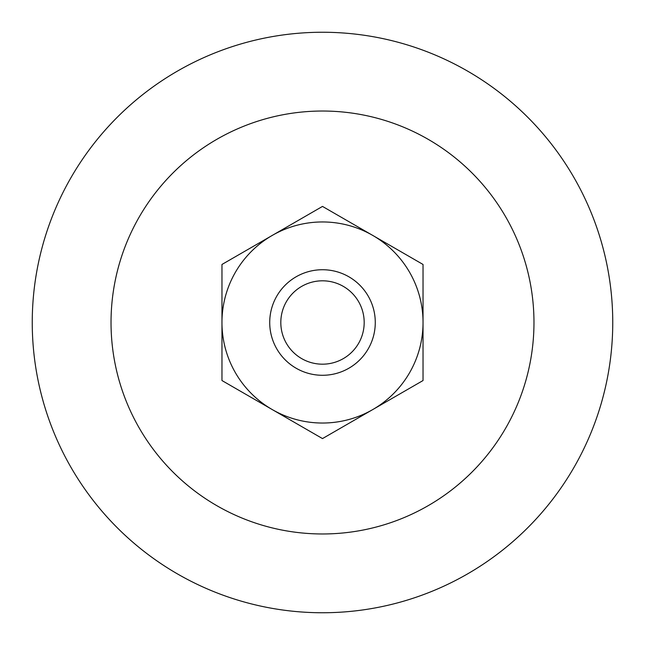 <?xml version="1.0" encoding="UTF-8"?>
<svg xmlns="http://www.w3.org/2000/svg" width="645" height="645" viewBox="0 0 645 645"><rect width="100%" height="100%" fill="white"/><g stroke="black" fill="none" stroke-linecap="round" stroke-linejoin="round"><path stroke-width="0.97" d="M32.25 322.5A290.25 290.25 0 0 0 322.5 612.75A290.25 290.25 0 0 0 612.75 322.5A290.25 290.25 0 0 0 322.5 32.25A290.25 290.25 0 0 0 32.25 322.5M111.029 322.5A211.471 211.471 0 0 0 322.5 533.971A211.471 211.471 0 0 0 533.971 322.5A211.471 211.471 0 0 0 322.5 111.029A211.471 211.471 0 0 0 111.029 322.5M322.5 438.584L221.969 380.542L221.969 264.458L322.5 206.416L423.031 264.458L423.031 380.542L322.5 438.584M322.5 423.031A100.531 100.531 0 0 1 235.433 272.23A100.531 100.531 0 0 1 409.567 272.23A100.531 100.531 0 0 1 322.5 423.031M322.5 269.731A52.769 52.769 0 0 1 368.206 348.889A52.769 52.769 0 0 1 276.794 348.889A52.769 52.769 0 0 1 322.5 269.731M322.5 280.809A41.691 41.691 0 0 0 286.396 343.342A41.691 41.691 0 0 0 358.604 343.342A41.691 41.691 0 0 0 322.5 280.809"/></g></svg>
